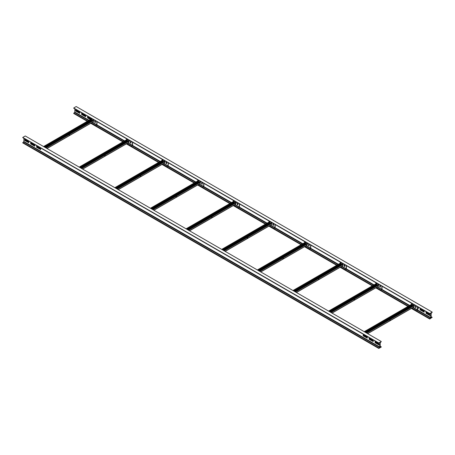 <?xml version="1.0" encoding="UTF-8"?>
<svg xmlns="http://www.w3.org/2000/svg" width="455" height="455" viewBox="0 0 455 455"><rect width="100%" height="100%" fill="white"/><g stroke="black" fill="none" stroke-linecap="round" stroke-linejoin="round"><path stroke-width="0.68" d="M430.117 315.577L430.026 314.667L425.982 312.363L426.045 313.33L430.026 315.628M74.83 108.87L74.83 112.101L73.699 113.471L87.269 121.303M431.118 317.567L431.118 313.484L432.25 312.113L429.753 313.552L430.885 313.62L430.686 318.045L417.366 310.355M85.699 116.725L85.608 115.82L81.57 113.517L81.633 114.484L85.608 116.776M79.761 113.301L79.671 112.391L75.627 110.087L75.695 111.054L79.671 113.352M91.603 120.217L91.637 119.796M90.892 118.869L87.508 116.941L87.57 117.908L90.357 119.523M417.644 308.473L418.236 308.717L418.236 307.961L417.644 307.517M416.041 307.586L415.534 307.262L416.041 307.552M424.088 312.198L424.088 311.237L420.045 308.934L420.107 309.9L424.179 312.147M432.25 312.113L76.195 106.544L73.699 107.989L429.759 313.74M429.753 313.552L73.699 107.989M85.699 116.56L81.86 114.347L81.775 113.602M79.761 113.136L75.922 110.918L75.837 110.173M90.59 119.386L87.798 117.777L87.713 117.032M418.236 308.553L417.644 308.206M416.041 307.284L415.534 306.988M424.179 311.982L420.34 309.764L420.249 309.025M430.117 315.412L426.278 313.194L426.193 312.448M431.317 317.681L432.136 317.345L431.118 316.76M432.136 317.345L429.753 319.04L411.4 308.439M407.936 306.437L375.773 287.873M372.304 285.871L340.141 267.301M336.677 265.299L304.514 246.729M301.045 244.727L268.882 226.158M265.419 224.156L233.256 205.592M229.786 203.59L197.624 185.02M194.16 183.018L161.997 164.448M158.528 162.446L126.365 143.877M122.901 141.875L90.738 123.305M411.798 308.211L429.873 318.648L429.753 319.04M73.818 113.085L87.661 121.075M91.131 123.078L123.294 141.647M126.763 143.649L158.92 162.219M162.389 164.221L194.552 182.791M198.022 184.793L230.179 203.357M233.648 205.359L265.811 223.928M269.28 225.93L301.438 244.5M304.907 246.502L337.07 265.072M340.539 267.074L372.696 285.643M376.166 287.645L408.328 306.209M429.873 318.648L430.686 318.045M379.163 344.992L379.078 344.082L375.034 341.779L375.096 342.746L379.078 345.044M23.882 138.286L23.882 141.516L22.75 142.887L378.805 348.456L381.301 347.011L380.17 346.13M380.17 346.983L380.17 342.899L381.301 341.529L378.805 342.968L379.936 343.036L379.737 347.461L23.683 141.897M34.751 146.14L34.66 145.236L30.616 142.933L30.678 143.899L34.66 146.192M28.807 142.716L28.722 141.806L24.678 139.503L24.741 140.47L28.722 142.768M40.597 149.621L40.597 148.66L36.554 146.356L36.616 147.323L40.688 149.57M367.202 338.184L367.202 337.223L363.158 334.92L363.221 335.887L367.287 338.133M373.14 341.614L373.14 340.653L369.096 338.349L369.159 339.316L373.225 341.563M381.301 341.529L25.247 135.96L22.75 137.404L378.81 343.155M378.805 342.968L22.75 137.404M34.751 145.975L30.912 143.763L30.821 143.018M28.807 142.551L24.974 140.333L24.883 139.588M40.688 149.405L36.849 147.192L36.764 146.447M367.287 337.968L363.454 335.756L363.363 335.011M373.225 341.398L369.392 339.18L369.301 338.44M379.163 344.827L375.329 342.609L375.238 341.864M380.369 347.097L381.182 346.761L380.17 346.175M22.864 142.5L378.924 348.064L378.805 348.456M378.924 348.064L379.737 347.461M416.007 306.715L415.392 306.369L415.387 307.347L416.029 307.745L416.007 306.715M411.553 304.349L411.553 303.542M417.644 306.789L417.644 309.849L416.609 310.924L417.491 309.935L417.491 306.704M412.031 305.083L412.435 305.601L412.48 304.827M415.534 306.437L415.387 307.347M412.492 305.527L412.179 304.998M416.609 310.924L411.855 308.177M416.587 310.771L411.98 308.109M410.74 302.808L416.683 306.238M416.609 306.26L410.672 302.837M413.987 306.835L414.226 305.635L413.572 305.254M389.81 320.695L390.185 319.905L389.764 320.695M365.103 332.178L412.503 304.81L411.855 304.264M411.968 305.117L412.463 305.811M390.145 319.933L389.781 320.678M365.473 336.78L364.973 335.938M367.077 337.155L367.077 337.849M366.929 337.07L366.929 337.764M365.473 336.922L365.473 336.228M364.819 336.546L364.819 335.853M363.488 335.079L363.391 335.693M380.38 286.144L379.766 285.797L379.754 286.775L380.403 287.173L380.38 286.144M375.927 283.778L375.927 282.97M382.012 286.218L382.012 289.278L380.983 290.353L381.864 289.363L381.864 286.132M376.399 284.512L376.808 285.029L376.848 284.256M379.902 285.871L379.902 286.69L380.408 287.02M376.865 284.955L376.547 284.426M380.983 290.353L376.228 287.611M380.96 290.199L376.348 287.537M375.113 282.236L381.051 285.666M380.983 285.695L375.045 282.265M378.361 286.263L378.6 285.063L377.946 284.688M354.178 300.124L354.559 299.339L354.132 300.124M329.477 311.607L376.876 284.238L376.222 283.692M376.342 284.551L376.831 285.245M354.513 299.362L354.155 300.112M344.748 265.572L344.134 265.225L344.128 266.209L344.771 266.602L344.748 265.572M340.295 263.206L340.295 262.399M346.386 265.652L346.386 268.706L345.351 269.787L346.232 268.791L346.232 265.566M340.772 263.945L341.176 264.457L341.222 263.684M344.276 265.299L344.276 266.118L344.782 266.448M341.233 264.383L340.92 263.86M345.351 269.787L340.596 267.039M345.328 269.627L340.721 266.966M339.481 261.665L345.425 265.094M345.351 265.123L339.413 261.693M342.729 265.692L342.968 264.491L342.314 264.116M318.551 279.552L318.927 278.767L318.506 279.552M293.845 291.035L341.244 263.667L340.596 263.121M340.71 263.98L341.204 264.673M318.887 278.79L318.523 279.541M309.121 245L308.507 244.659L308.496 245.637L309.144 246.03L309.121 245M304.668 242.634L304.668 241.827M310.754 245.08L310.754 248.14L309.724 249.215L310.606 248.225L310.606 244.995M305.14 243.374L305.55 243.886L305.589 243.112M308.644 244.727L308.644 245.552L309.15 245.876M305.606 243.812L305.288 243.288M309.724 249.215L304.969 246.468M309.701 249.056L305.089 246.4M303.855 241.093L309.792 244.523M309.724 244.551L303.786 241.122M307.102 245.12L307.341 243.92L306.687 243.544M282.919 258.986L283.3 258.195L282.873 258.98M258.218 270.469L305.618 243.101L304.964 242.549M305.083 243.408L305.572 244.102M283.255 258.218L282.896 258.969M273.489 224.429L272.875 224.087L272.869 225.066L273.512 225.464L273.489 224.429M269.036 222.068L269.036 221.261M275.127 224.508L275.127 227.568L274.092 228.643L274.974 227.654L274.974 224.423M269.514 222.802L269.917 223.32L269.963 222.546M273.017 224.156L273.017 224.98L273.523 225.305M269.974 223.246L269.661 222.717M274.092 228.643L269.337 225.896M274.069 228.49L269.462 225.828M268.223 220.527L274.166 223.951M274.092 223.979L268.154 220.556M271.47 224.554L271.709 223.354L271.055 222.973M247.628 237.652L247.292 238.414L247.668 237.624L247.179 238.096M247.292 238.414L247.247 238.084M222.586 249.897L269.986 222.529L269.337 221.977M269.451 222.836L269.946 223.53M237.863 203.863L237.248 203.516L237.237 204.494L237.885 204.892L237.863 203.863M233.409 201.497L233.409 200.689M239.495 203.937L239.495 206.997L238.465 208.071L239.347 207.082L239.347 203.851M233.881 202.23L234.291 202.748L234.331 201.975M237.385 203.584L237.385 204.409L237.891 204.733M234.348 202.674L234.029 202.145M238.465 208.071L233.711 205.33M238.443 207.918L233.83 205.256M232.596 199.955L238.534 203.385M238.465 203.413L232.528 199.984M235.844 203.982L236.082 202.782L235.428 202.407M211.66 217.843L212.041 217.058L211.615 217.843M186.96 229.326L234.359 201.957L233.705 201.411M233.825 202.265L234.314 202.964M211.996 217.081L211.638 217.831M202.23 183.291L201.616 182.944L201.611 183.922L202.253 184.32L202.23 183.291M197.777 180.925L197.777 180.117M203.868 183.365L203.868 186.425L202.833 187.505L203.715 186.51L203.715 183.28M198.255 181.664L198.659 182.176L198.704 181.403M201.758 183.018L201.758 183.837L202.265 184.167M198.716 182.102L198.403 181.579M202.833 187.505L198.079 184.758M202.811 187.346L198.204 184.685M196.964 179.384L202.907 182.813M202.833 182.842L196.896 179.412M200.211 183.411L200.45 182.21L199.796 181.835M176.034 197.271L176.369 196.509M151.327 208.754L198.727 181.386L198.079 180.84M198.192 181.699L198.687 182.392M166.604 162.719L165.99 162.378L165.978 163.356L166.627 163.749L166.604 162.719M162.151 160.353L162.151 159.546M168.236 162.799L168.236 165.853L167.207 166.934L168.088 165.944L168.088 162.714M162.623 161.093L163.032 161.605L163.072 160.831M166.126 162.446L166.126 163.271L166.632 163.595M163.089 161.531L162.771 161.007M167.207 166.934L162.452 164.187M167.184 166.775L162.571 164.113M161.337 158.812L167.275 162.242M167.207 162.27L161.269 158.84M164.585 162.839L164.824 161.639L164.17 161.263M140.402 176.699L140.783 175.914L140.356 176.699M115.701 188.182L163.1 160.82L162.446 160.268M162.566 161.127L163.055 161.821M140.737 175.937L140.379 176.688M130.972 142.148L130.357 141.806L130.352 142.785L130.994 143.183L130.972 142.148M126.518 139.787L126.518 138.974M132.61 142.227L132.61 145.287L131.575 146.362L132.456 145.373L132.456 142.142M126.996 140.521L127.4 141.033L127.468 140.077L126.82 139.696M130.5 141.875L130.5 142.699L131.006 143.024M127.457 140.965L127.144 140.436M131.575 146.362L126.82 143.615M131.552 146.209L126.945 143.547M125.705 138.246L131.649 141.67M131.575 141.698L125.637 138.269M128.953 142.267L129.192 141.073L128.537 140.692M104.775 156.133L105.111 155.365M126.934 140.555L127.428 141.249M80.069 167.616L127.468 140.248M95.345 121.582L94.731 121.235L94.72 122.213L95.368 122.611L95.345 121.582M90.892 119.216L90.892 118.408M96.978 121.656L96.978 124.715L95.948 125.79L96.83 124.801L96.83 121.57M91.364 119.949L91.773 120.467L91.813 119.693M94.868 121.303L94.868 122.128L95.374 122.452M91.83 120.393L91.512 119.864M95.948 125.79L91.193 123.043M95.925 125.637L91.313 122.975M90.079 117.674L96.016 121.104M95.948 121.127L90.01 117.703M93.326 121.701L93.565 120.501L92.911 120.12M69.143 135.562L69.524 134.771L69.097 135.562M44.442 147.045L91.842 119.676L91.188 119.13M91.307 119.984L91.796 120.677M69.478 134.799L69.12 135.544M40.324 148.506L40.324 149.2M74.83 112.101L89.021 120.291M96.949 124.869L124.653 140.862M132.581 145.441L160.279 161.434M168.208 166.012L195.912 182.006M203.84 186.584L231.538 202.572M239.466 207.15L267.17 223.143M275.099 227.722L302.797 243.715M310.725 248.293L338.429 264.287M346.357 268.865L374.055 284.858M381.984 289.431L409.688 305.424M417.616 310.003L430.885 317.664M73.699 108.153L429.753 313.717M429.753 318.87L411.548 308.359M408.078 306.357L375.915 287.787M372.446 285.786L340.289 267.216M336.819 265.214L304.657 246.65M301.187 244.648L269.03 226.078M265.561 224.076L233.398 205.506M229.929 203.504L197.771 184.935M194.302 182.933L162.139 164.363M158.67 162.361L126.513 143.797M123.043 141.795L90.881 123.225M87.411 121.223L73.699 113.306M409.261 305.675L381.734 289.784M373.629 285.103L346.107 269.212M338.002 264.531L310.475 248.64M302.37 243.965L274.848 228.074M266.744 223.394L239.216 207.503M231.112 202.822L203.59 186.931M195.485 182.25L167.958 166.359M159.853 161.679L132.331 145.788M124.226 141.113L96.699 125.222M88.594 120.541L74.631 112.482M23.882 141.516L379.936 347.08M22.75 137.569L378.805 343.133M378.805 348.285L22.75 142.722M413.157 307.432L417.491 309.935M417.366 310.173L412.884 307.586M367.6 333.617L414.226 306.698M414.226 305.635L366.679 333.088M412.031 304.162L364.301 331.712M413.754 305.151L366.025 332.707M366.32 332.878L414.05 305.322M412.088 305.601L365.581 332.451M365.342 332.315L411.968 305.396M412.503 304.64L364.955 332.093M364.597 331.888L412.327 304.332M377.525 286.86L381.864 289.363M381.739 289.607L377.252 287.014M331.968 313.046L378.6 286.127M378.6 285.063L331.047 312.517M376.399 283.59L328.675 311.146M378.122 284.585L330.393 312.141M330.694 312.312L378.418 284.756M376.461 285.029L329.949 311.88M329.71 311.743L376.342 284.824M376.876 284.068L329.323 311.521M328.971 311.317L376.7 283.761M341.898 266.289L346.232 268.791M346.107 269.036L341.625 266.448M296.341 292.474L342.968 265.555M342.968 264.491L295.42 291.945M340.772 263.018L293.043 290.574M342.496 264.014L294.766 291.57M295.062 291.74L342.791 264.184M340.829 264.457L294.322 291.314M294.084 291.172L340.71 264.253M341.244 263.496L293.697 290.95M293.339 290.745L341.068 263.189M306.266 245.717L310.606 248.225M310.481 248.464L305.993 245.876M260.709 271.908L307.341 244.983M307.341 243.92L259.788 271.373M305.14 242.447L257.416 270.003M306.863 243.442L259.134 270.998M259.435 271.169L307.159 243.613M305.203 243.886L258.69 270.742M258.451 270.606L305.083 243.681M305.618 242.93L258.065 270.378M257.712 270.173L305.441 242.617M270.64 225.145L274.974 227.654M274.848 227.892L270.367 225.305M225.083 251.336L271.709 224.412M271.709 223.354L224.161 250.807M269.514 221.875L221.784 249.431M271.237 222.87L223.507 250.426M223.803 250.597L271.533 223.041M269.57 223.32L223.064 250.17M222.825 250.034L269.451 223.109M269.986 222.358L222.438 249.812M222.08 249.607L269.809 222.051M235.007 204.579L239.347 207.082M239.222 207.326L234.734 204.733M189.451 230.765L236.082 203.846M236.082 202.782L188.529 230.236M233.881 201.309L186.158 228.865M235.605 202.299L187.875 229.855M188.177 230.031L235.9 202.475M233.944 202.748L187.432 229.599M187.193 229.462L233.825 202.543M234.359 201.787L186.806 229.24M186.453 229.036L234.183 201.48M199.381 184.008L203.715 186.51M203.59 186.755L199.108 184.161M153.824 210.193L200.45 183.274M200.45 182.21L152.903 209.664M198.255 180.737L150.525 208.293M199.978 181.733L152.249 209.289M152.544 209.459L200.274 181.903M198.312 182.176L151.805 209.027M151.566 208.89L198.192 181.972M198.727 181.215L151.179 208.669M150.821 208.464L198.551 180.908M163.749 163.436L168.088 165.944M167.963 166.183L163.476 163.595M118.192 189.627L164.824 162.702M164.824 161.639L117.271 189.092M162.623 160.166L114.899 187.722M164.346 161.161L116.616 188.717M116.918 188.888L164.642 161.332M162.685 161.605L116.173 188.461M115.934 188.325L162.566 161.4M163.1 160.643L115.547 188.097M115.195 187.892L162.924 160.336M128.122 142.864L132.456 145.373M132.331 145.611L127.849 143.024M82.565 169.055L129.192 142.131M129.192 141.073L81.644 168.521M126.996 139.594L79.267 167.15M128.719 140.589L80.99 168.145M81.286 168.316L129.015 140.76M127.053 141.033L80.546 167.889M80.307 167.753L126.934 140.828M127.468 140.077L79.921 167.531M79.562 167.321L127.292 139.765M92.49 122.298L96.83 124.801M96.705 125.04L92.217 122.452M46.933 148.484L93.565 121.565M93.565 120.501L46.012 147.955M91.364 119.028L43.64 146.584M93.087 120.018L45.358 147.574M45.659 147.744L93.383 120.188M91.427 120.467L44.914 147.318M44.675 147.181L91.307 120.262M91.842 119.506L44.289 146.959M43.936 146.755L91.665 119.199M432.21 317.345L431.118 316.714M429.799 313.808L73.738 108.239M378.844 343.224L22.79 137.655M367.697 333.674L414.158 306.852M364.227 331.672L411.906 304.145M365.951 332.668L413.629 305.14M332.065 313.103L378.526 286.28M328.601 311.101L376.274 283.579M330.319 312.096L377.997 284.568M296.438 292.531L342.899 265.709M292.969 290.529L340.647 263.007M294.692 291.524L342.37 264.002M260.806 271.965L307.267 245.137M257.342 269.963L305.015 242.435M259.06 270.952L306.738 243.431M225.179 251.393L271.641 224.571M221.71 249.391L269.388 221.864M223.433 250.386L271.112 222.859M189.547 230.821L236.008 203.999M186.084 228.819L233.756 201.292M187.801 229.815L235.48 202.287M153.921 210.25L200.382 183.428M150.451 208.248L198.13 180.726M152.175 209.243L199.853 181.716M118.289 189.684L164.75 162.856M114.825 187.682L162.498 160.154M116.543 188.671L164.221 161.15M82.662 169.112L129.123 142.284M79.193 167.11L126.871 139.583M80.916 168.105L128.594 140.578M47.03 148.54L93.491 121.718M43.566 146.538L91.239 119.011M45.284 147.534L92.962 120.006"/></g></svg>
